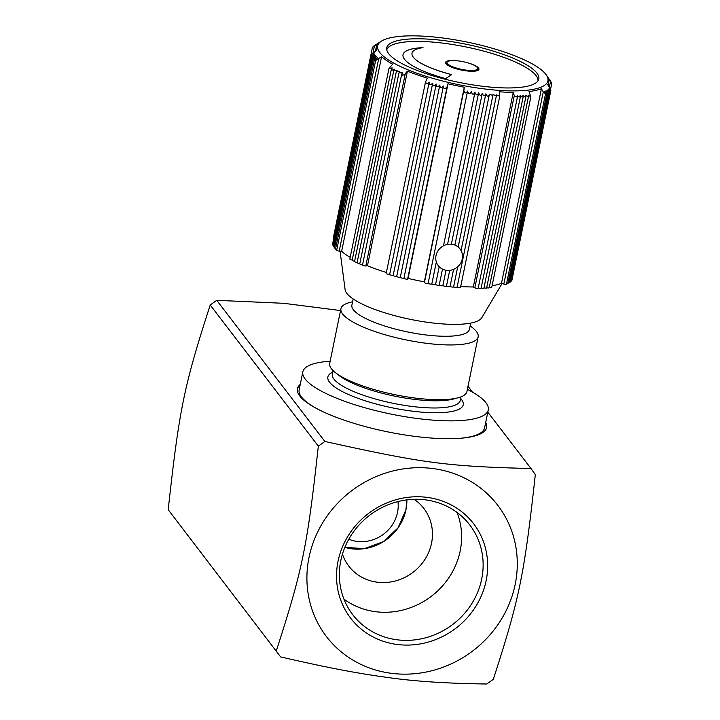 <?xml version="1.0" encoding="UTF-8"?>
<svg xmlns="http://www.w3.org/2000/svg" width="720" height="720" viewBox="0 0 720 720"><rect width="100%" height="100%" fill="white"/><g stroke="black" fill="none" stroke-linecap="round" stroke-linejoin="round"><path stroke-width="1.08" d="M397.953 501.57A35.199 32.742 -37.5 0 1 397.476 512.631A35.199 32.742 -37.5 0 1 348.813 539.208M300.105 385.146A96.543 24.129 11.6 0 0 297.378 389.061M486.504 427.887A96.543 24.129 11.6 0 0 485.541 423.207M330.138 361.206A94.653 23.661 11.6 0 0 302.832 371.844L299.151 389.799A94.653 23.661 11.6 0 0 300.753 395.973A94.653 23.661 11.6 0 0 317.313 408.897M460.368 438.264A94.653 23.661 11.6 0 0 484.587 427.869L488.277 409.914A94.653 23.661 11.6 0 0 486.675 403.74A94.653 23.661 11.6 0 0 467.37 389.376M414.072 499.302A47.331 44.037 -37.5 0 1 423.9 508.518A47.331 44.037 -37.5 0 1 413.109 572.256A47.331 44.037 -37.5 0 1 348.768 566.073A47.331 44.037 -37.5 0 1 342.432 554.184M168.192 509.688L280.638 656.928L168.192 509.688C179.352 408.573 183.915 386.352 210.213 305.001L318.33 446.139L324.864 441.468C424.314 463.41 446.697 466.353 531.009 468.54L535.32 474.633C524.169 575.748 519.606 597.978 493.308 679.329L486.774 684C447.714 683.496 415.197 681.399 389.25 677.7C359.829 673.731 331.551 668.637 280.638 656.928M276.318 650.826C302.616 569.475 307.179 547.254 318.33 446.139M433.107 468.576A107.901 100.395 142.5 0 0 309.024 557.388A107.901 100.395 142.5 0 0 391.086 673.272A107.901 100.395 142.5 0 0 515.169 584.46A107.901 100.395 142.5 0 0 433.107 468.576M340.542 310.554L283.671 303.3L216.747 300.33L210.213 305.001M324.864 441.468L216.747 300.33M468 386.289L472.482 392.139M487.818 412.155L531.009 468.54M485.694 422.487A96.543 24.129 -168.4 0 1 486.594 427.527A96.543 24.129 -168.4 0 1 400.428 434.232A96.543 24.129 -168.4 0 1 299.799 396A96.543 24.129 -168.4 0 1 297.441 388.701A96.543 24.129 -168.4 0 1 300.249 384.426M340.812 560.574A73.737 68.607 -37.5 0 1 396.333 501.993A73.737 68.607 -37.5 0 1 469.791 524.979A73.737 68.607 -37.5 0 1 481.689 579.069A73.737 68.607 -37.5 0 1 426.168 637.65A73.737 68.607 -37.5 0 1 352.71 614.664A73.737 68.607 -37.5 0 1 340.812 560.574M486.144 580.644A77.526 72.126 142.5 0 0 388.143 502.38A77.526 72.126 142.5 0 0 361.998 629.739A77.526 72.126 142.5 0 0 486.144 580.644M343.935 599.103A73.737 68.607 142.5 0 0 460.17 550.98A73.737 68.607 142.5 0 0 457.047 512.451M353.16 298.953L351.882 305.19A60.012 15.003 11.6 0 0 352.899 309.105A60.012 15.003 11.6 0 0 414.837 333.315A60.012 15.003 11.6 0 0 469.449 329.328L470.727 323.091M302.832 371.844A94.653 23.661 11.6 0 0 304.434 378.018A94.653 23.661 11.6 0 0 402.129 416.196A94.653 23.661 11.6 0 0 488.277 409.914M352.593 301.725L349.74 302.49A70.047 17.505 11.6 0 0 340.929 308.673L329.688 363.429A70.047 17.505 11.6 0 0 330.867 367.992A70.047 17.505 11.6 0 0 335.349 372.582L339.075 375.507A65.313 16.326 11.6 0 0 394.488 396.099A65.313 16.326 11.6 0 0 453.528 398.997L458.1 397.782A70.047 17.505 11.6 0 0 466.911 391.599L478.152 336.843A70.047 17.505 11.6 0 0 476.964 332.271A70.047 17.505 11.6 0 0 472.482 327.681L470.16 325.863M335.349 372.582A70.047 17.505 11.6 0 0 394.776 394.659A70.047 17.505 11.6 0 0 458.1 397.782M340.929 308.673A70.047 17.505 11.6 0 0 342.108 313.236A70.047 17.505 11.6 0 0 414.405 341.496A70.047 17.505 11.6 0 0 478.152 336.843M478.377 70.128A17.037 4.257 11.6 0 0 477.54 69.156M446.94 62.874A17.037 4.257 11.6 0 0 445.779 63.441M471.132 92.412L471.276 91.719C472.32 94.815 473.553 95.013 474.957 92.331C476.127 95.409 477.342 95.589 478.62 92.844C479.862 95.949 481.068 96.111 482.256 93.348C483.57 96.444 484.776 96.597 485.856 93.798C487.233 96.885 488.421 97.029 489.411 94.23L492.885 95.481L492.921 94.563L496.35 95.886L496.368 94.869L499.761 96.237L499.203 91.791A88.029 22.005 -168.4 0 0 513.27 92.331L473.319 286.974L474.831 287.811A1.89 0.477 11.6 0 0 476.865 288.387A1.89 0.477 11.6 0 0 478.197 288.198L517.392 97.263M443.493 245.799L474.957 92.331M436.329 261.963L431.838 283.842A1.89 0.477 11.6 0 1 431.847 283.914A1.89 0.477 11.6 0 1 430.047 284.031A1.89 0.477 11.6 0 1 428.148 283.239L467.478 91.593M431.856 283.878A1.89 0.477 11.6 0 0 433.8 284.652A1.89 0.477 11.6 0 0 435.546 284.526A1.89 0.477 11.6 0 0 435.528 284.436M447.57 244.386L478.62 92.844M451.359 244.224L482.256 93.348M454.896 245.079L485.856 93.798M458.172 247.005L489.411 94.23M340.065 251.181L345.105 289.62A70.047 17.505 11.6 0 0 429.372 322.56A70.047 17.505 11.6 0 0 481.815 317.682L502.065 283.536M471.276 91.719C469.782 94.401 468.54 94.185 467.577 91.089C465.993 93.735 464.76 93.519 463.869 90.441L464.301 87.21A88.029 22.005 -168.4 0 1 448.011 83.763L408.06 278.406A88.029 22.005 11.6 0 0 424.35 281.844L464.301 87.21M424.35 281.844L424.431 282.546A1.89 0.477 11.6 0 0 426.267 283.365A1.89 0.477 11.6 0 0 428.139 283.266A1.89 0.477 11.6 0 0 428.139 283.212M467.577 91.089L428.139 283.266M499.761 96.237L460.503 287.514A1.89 0.477 -168.4 0 1 459.135 287.694A1.89 0.477 -168.4 0 1 457.101 287.109M456.93 286.992A1.89 0.477 -168.4 0 1 457.074 287.226A1.89 0.477 -168.4 0 1 455.661 287.406A1.89 0.477 -168.4 0 1 453.618 286.785M460.701 286.524A88.029 22.005 11.6 0 0 473.319 286.974M386.379 273.231A1.89 0.477 11.6 0 0 386.217 273.375L425.52 81.9L427.401 78.183A88.029 22.005 -168.4 0 1 407.412 71.118L404.55 74.529L402.552 75.285L401.697 74.223L402.417 72.693L398.961 72.891L399.735 71.496L396.297 71.766L397.134 70.308L393.75 70.623L394.659 69.111L391.635 70.362L391.311 69.48L392.274 67.932L388.998 68.337L392.679 64.206A88.029 22.005 -168.4 0 1 381.582 56.682L376.281 60.129L375.786 59.706L377.388 57.843L374.634 58.59L376.344 56.7L373.635 57.492L375.426 55.584L372.789 56.412L374.661 54.495L372.42 55.593L374.022 53.442L371.547 54.306L376.686 50.292A88.029 22.005 -168.4 0 1 376.335 46.746A88.029 22.005 -168.4 0 1 377.451 44.334L374.382 46.242L373.041 52.767M425.817 81.099C425.556 84.078 426.69 84.429 429.219 82.161L389.664 274.392A1.89 0.477 11.6 0 0 391.05 275.148A1.89 0.477 11.6 0 0 393.183 275.31M429.219 82.161C429.12 85.14 430.29 85.473 432.711 83.151L393.174 275.382A1.89 0.477 11.6 0 0 394.614 276.156A1.89 0.477 11.6 0 0 396.738 276.282M432.711 83.151C432.702 86.157 433.872 86.481 436.239 84.123L396.72 276.345A1.89 0.477 11.6 0 0 398.223 277.128A1.89 0.477 11.6 0 0 400.329 277.227M436.239 84.123C436.338 87.147 437.526 87.462 439.812 85.068L400.32 277.281A1.89 0.477 11.6 0 0 401.868 278.073A1.89 0.477 11.6 0 0 403.956 278.136M439.812 85.068C440.001 88.101 441.207 88.416 443.421 86.013L403.947 278.181A1.89 0.477 11.6 0 0 405.603 279A1.89 0.477 11.6 0 0 407.637 278.991L408.06 278.406M443.421 86.013C443.763 89.046 444.978 89.334 447.075 86.859L407.637 278.991M448.011 83.763L447.075 86.859M443.412 38.088A86.895 21.717 11.6 0 0 381.672 40.995A86.895 21.717 11.6 0 0 400.059 66.33A86.895 21.717 11.6 0 0 482.148 88.65A86.895 21.717 11.6 0 0 546.147 74.763A86.895 21.717 11.6 0 0 443.412 38.088M550.575 89.19L551.808 83.196L548.433 78.597A88.029 22.005 -168.4 0 1 548.793 82.143A88.029 22.005 -168.4 0 1 547.668 84.564L550.881 90L549.036 88.515L550.116 91.062L548.163 89.271L549.198 91.8L547.164 90.009L548.118 92.502L546.012 90.702L546.903 93.15L544.734 91.377L545.535 93.762L543.267 91.953L541.422 88.722A88.029 22.005 -168.4 0 1 528.993 91.53L530.865 96.822L528.066 95.148L528.381 97.02L525.51 95.337L525.789 97.155L522.855 95.499L523.089 97.245L520.092 95.616L520.29 97.281L517.239 95.706L517.383 97.263L514.269 95.679L513.27 92.331M549.351 87.12L550.503 81.531C552.222 83.817 552.069 83.475 550.062 80.523L551.241 82.242M550.062 80.523L546.147 74.763M381.672 40.995L375.921 44.658C372.906 46.575 372.618 46.845 375.048 45.45C372.06 47.403 371.844 47.664 374.382 46.242L372.456 47.25L333.387 237.573A1.89 0.477 11.6 0 0 333.846 237.996M374.148 45.783L375.921 44.658M373.194 46.647L375.048 45.45M511.164 280.818A1.89 0.477 11.6 0 0 511.83 280.602L550.89 90.279M510.228 281.61A1.89 0.477 11.6 0 0 511.047 281.394L550.116 91.062M509.148 282.366A1.89 0.477 11.6 0 0 510.12 282.15L549.198 91.8M507.915 283.068A1.89 0.477 11.6 0 0 509.04 282.87L548.118 92.502M506.538 283.734A1.89 0.477 11.6 0 0 507.816 283.545L546.903 93.15M492.084 285.741A88.029 22.005 11.6 0 0 501.462 283.356L503.829 284.085A1.89 0.477 11.6 0 0 506.448 284.175L545.535 93.762M501.462 283.356L541.422 88.722M489.285 287.469A1.89 0.477 11.6 0 0 491.724 287.505L530.865 96.822M486.684 287.676A1.89 0.477 11.6 0 0 489.231 287.739L528.381 97.02M483.966 287.829A1.89 0.477 11.6 0 0 486.63 287.928L525.789 97.155M481.149 287.937A1.89 0.477 11.6 0 0 483.921 288.072L523.089 97.245M478.233 287.991A1.89 0.477 11.6 0 0 480.096 288.369A1.89 0.477 11.6 0 0 481.104 288.162L520.29 97.281M450.081 286.416A1.89 0.477 11.6 0 0 452.124 287.064A1.89 0.477 11.6 0 0 453.591 286.893L457.731 266.76M446.499 285.993A1.89 0.477 11.6 0 0 448.533 286.668A1.89 0.477 11.6 0 0 450.063 286.515L453.582 269.343M442.881 285.534A1.89 0.477 11.6 0 0 444.897 286.236A1.89 0.477 11.6 0 0 446.481 286.083L449.712 270.342M439.227 285.021A1.89 0.477 11.6 0 0 441.225 285.75A1.89 0.477 11.6 0 0 442.863 285.615A1.89 0.477 11.6 0 0 442.818 285.471M435.555 284.472A1.89 0.477 11.6 0 0 437.526 285.219A1.89 0.477 11.6 0 0 439.218 285.093A1.89 0.477 11.6 0 0 439.182 284.967M443.286 86.67L403.983 278.109A1.89 0.477 11.6 0 0 403.947 278.181M386.217 273.375A1.89 0.477 11.6 0 0 387.549 274.122A1.89 0.477 11.6 0 0 389.682 274.302M407.412 71.118L367.452 265.761A88.029 22.005 11.6 0 0 386.397 272.493M401.724 74.016L362.52 265.005A1.89 0.477 11.6 0 0 363.708 265.707A1.89 0.477 11.6 0 0 365.814 265.959L367.452 265.761M398.961 72.891L359.766 263.826A1.89 0.477 11.6 0 0 360.657 264.438A1.89 0.477 11.6 0 0 362.565 264.798M396.297 71.766L357.111 262.638A1.89 0.477 11.6 0 0 359.811 263.61M393.75 70.623L354.573 261.45A1.89 0.477 11.6 0 0 357.165 262.413M391.311 69.48L352.152 260.253A1.89 0.477 11.6 0 0 354.627 261.207M388.998 68.337L349.848 259.056A1.89 0.477 11.6 0 0 352.206 259.992M381.582 56.682L341.631 251.325A88.029 22.005 11.6 0 0 350.19 257.4M375.786 59.706L336.69 250.137A1.89 0.477 11.6 0 0 339.201 251.1L341.631 251.325M374.634 58.59L335.547 249.003A1.89 0.477 11.6 0 0 336.78 249.714M373.635 57.492L334.557 247.878A1.89 0.477 11.6 0 0 335.646 248.553M372.789 56.412L333.711 246.78A1.89 0.477 11.6 0 0 334.656 247.401M372.096 55.35L333.018 245.7A1.89 0.477 11.6 0 0 333.819 246.276M371.547 54.306L332.478 244.638A1.89 0.477 11.6 0 0 333.135 245.16M500.742 53.514A77.616 19.404 -168.4 0 1 538.812 78.975A77.616 19.404 -168.4 0 1 480.078 85.95A77.616 19.404 -168.4 0 1 386.748 47.763A77.616 19.404 -168.4 0 1 500.742 53.514M412.011 53.208L412.02 53.172A53.01 13.248 11.6 0 0 451.665 74.601L445.653 78.597A61.326 15.327 -168.4 0 1 403.038 54.657A61.326 15.327 -168.4 0 1 423.018 47.637A53.01 13.248 11.6 0 0 412.02 53.172A53.01 13.248 11.6 0 0 412.011 53.208A53.01 13.248 11.6 0 0 451.629 74.628M403.029 54.675A61.326 15.327 -168.4 0 1 422.667 47.691M467.1 62.658A17.037 4.257 -168.4 0 1 478.953 69.309A17.037 4.257 -168.4 0 1 466.065 70.839A17.037 4.257 -168.4 0 1 445.572 62.46A17.037 4.257 -168.4 0 1 459.09 61.011M386.757 49.806A77.238 19.305 -168.4 0 1 466.146 46.971A77.238 19.305 -168.4 0 1 538.011 80.856M444.681 269.946A13.725 12.771 -37.5 0 1 436.221 261.585A13.725 12.771 -37.5 0 1 449.973 244.161A13.725 12.771 -37.5 0 1 453.591 244.638A13.725 12.771 -37.5 0 1 460.701 263.097A14.58 14.58 0 0 1 451.737 269.964A13.725 12.771 -37.5 0 1 448.299 270.423A13.725 12.771 -37.5 0 1 444.681 269.946M458.856 60.984A15.615 3.906 11.6 0 0 447.039 62.388A15.615 3.906 11.6 0 0 465.822 70.074A15.615 3.906 11.6 0 0 477.639 68.67A15.615 3.906 11.6 0 0 458.856 60.984M344.853 547.38A47.331 44.037 142.5 0 0 405.945 509.823A47.331 44.037 142.5 0 0 406.872 499.878M332.712 372.222A69.093 17.271 11.6 0 0 343.287 392.049A69.093 17.271 11.6 0 0 408.555 410.652A69.093 17.271 11.6 0 0 462.069 400.266A69.093 17.271 11.6 0 0 460.665 398.484M461.007 396.846L460.269 400.419A65.313 16.326 -168.4 0 1 408.582 405.981A65.313 16.326 -168.4 0 1 333.423 378.414A65.313 16.326 -168.4 0 1 332.316 374.157L333.054 370.575M424.431 282.546L463.869 90.441M543.267 91.953L503.829 284.085M514.269 95.679L474.831 287.811M405.252 73.836L365.814 265.959M378.639 58.968L339.201 251.1M344.862 547.362L364.365 548.631L383.211 541.737L397.971 527.949L405.927 509.769L406.854 499.878M439.191 266.733L435.546 284.526M436.347 262.008L431.847 283.914M457.074 287.226L496.35 95.886M548.145 85.284L548.793 82.143M492.885 95.481L461.061 250.533M446.022 270.243L442.863 285.615M442.494 269.118L439.218 285.093M375.426 51.138L376.335 46.746M477.225 70.695L477.639 68.67M446.625 64.413L447.039 62.388"/></g></svg>
